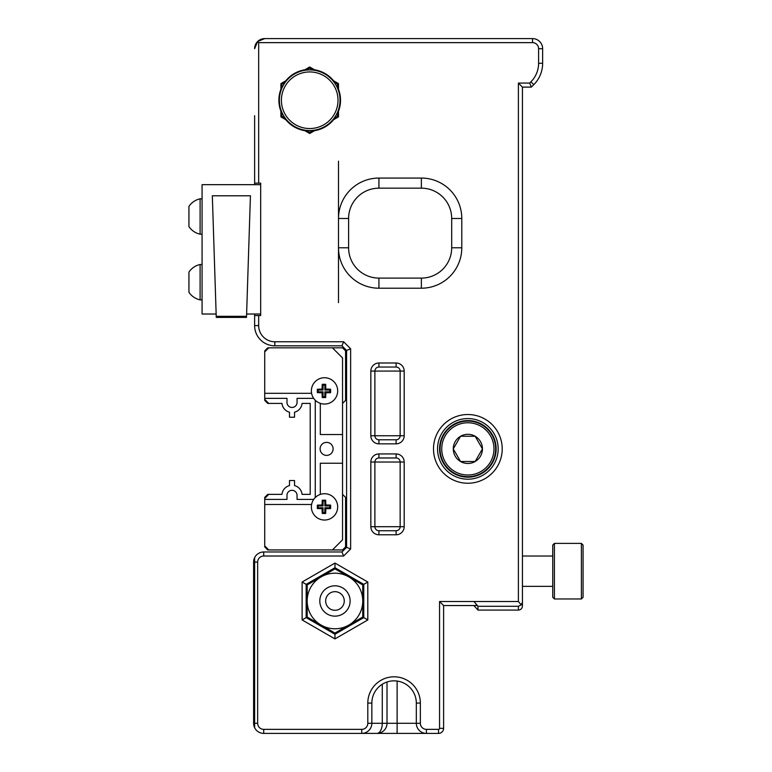 <?xml version="1.0" encoding="UTF-8"?>
<svg xmlns="http://www.w3.org/2000/svg" width="772" height="772" viewBox="0 0 772 772"><rect width="100%" height="100%" fill="white"/><g stroke="black" fill="none" stroke-linecap="round" stroke-linejoin="round"><path stroke-width="1.16" d="M340.018 100.235A30.32 30.32 0 0 0 294.537 73.977A30.32 30.32 0 0 0 294.537 126.492A30.32 30.32 0 0 0 340.018 100.235M338.001 100.235A28.294 28.294 0 0 1 295.551 124.746A28.294 28.294 0 0 1 295.551 75.733A28.294 28.294 0 0 1 338.001 100.235M334.961 591.67A9.312 9.312 0 0 0 326.903 605.634A9.312 9.312 0 0 0 343.029 605.634A9.312 9.312 0 0 0 334.961 591.67M345.576 357.938L346.589 357.938L345.576 357.938M311.598 504.473A13.153 13.153 0 0 1 337.509 504.743A13.153 13.153 0 0 1 324.529 520.038A13.153 13.153 0 0 1 311.598 504.473L264.728 504.473L264.728 546.914L267.759 549.944L342.546 549.944L345.576 546.914L345.576 497.4L342.546 494.36M332.442 549.944L342.546 539.84L342.546 357.938L332.442 347.834L267.759 347.834L264.728 350.864L264.728 400.378L267.759 403.409L281.963 403.409A10.104 10.104 0 0 0 289.49 412.19L289.49 417.237L294.537 417.237L294.537 412.19A10.104 10.104 0 0 0 302.074 403.409L310.209 403.409L310.209 494.36L310.209 403.409L310.209 494.36L302.074 494.36L310.209 494.36L310.209 403.409L310.209 494.36M342.546 403.409L345.576 400.378L345.576 350.864L342.546 347.834L332.442 347.834M281.963 494.36A10.104 10.104 0 0 1 289.49 485.588A10.104 10.104 0 0 0 281.963 494.36L267.759 494.36L264.728 497.4L264.728 504.473M330.599 392.668A12.149 1.062 -90 0 0 330.599 389.204A13.134 1.148 180 0 0 325.803 389.078A13.153 1.148 -90 0 0 325.659 384.302A11.908 1.042 180 0 0 324.529 384.292A11.908 1.042 180 0 0 322.242 384.311A13.085 1.139 90 0 0 322.098 389.098A13.134 1.148 180 0 0 317.34 389.262A11.599 1.013 90 0 0 317.34 392.62A13.134 1.148 0 0 0 322.098 392.784A13.085 1.139 90 0 0 322.242 397.561A11.87 1.033 0 0 0 325.659 397.57A13.153 1.148 -90 0 0 325.803 392.794A13.134 1.148 0 0 0 330.599 392.668L329.769 391.838L324.848 391.838L324.848 396.76L323.043 396.76L323.043 391.838L318.112 391.838L318.112 390.034L323.043 390.034L323.043 385.112L324.848 385.112L324.848 390.034L329.769 390.034L329.769 391.838M322.242 384.311L323.043 385.112M325.659 384.302L324.848 385.112M322.098 389.098L323.043 390.034M317.34 389.262L318.112 390.034M317.34 392.62L318.112 391.838M322.098 392.784L323.043 391.838M322.242 397.561L323.043 396.76M325.659 397.57L324.848 396.76M325.803 392.794L324.848 391.838M330.599 389.204L329.769 390.034M325.803 389.078L324.848 390.034M330.599 508.574A12.149 1.062 -90 0 0 330.599 505.1A13.134 1.148 180 0 0 325.803 504.984A13.153 1.148 -90 0 0 325.659 500.198A11.87 1.033 180 0 0 324.529 500.198A11.87 1.033 180 0 0 322.242 500.217A13.085 1.139 90 0 0 322.098 504.994A13.134 1.148 180 0 0 317.34 505.158A11.599 1.013 90 0 0 317.34 508.516A13.134 1.148 0 0 0 322.098 508.68A13.085 1.139 90 0 0 322.242 513.467A11.908 1.042 0 0 0 325.659 513.476A13.153 1.148 -90 0 0 325.803 508.7A13.134 1.148 0 0 0 330.599 508.574L329.769 507.744L329.769 505.94L324.848 505.94L324.848 501.009L323.043 501.009L323.043 505.94L318.112 505.94L318.112 507.744L323.043 507.744L323.043 512.666L324.848 512.666L324.848 507.744L329.769 507.744M325.659 513.476L324.848 512.666M322.242 513.467L323.043 512.666M325.803 508.7L324.848 507.744M330.599 505.1L329.769 505.94M325.803 504.984L324.848 505.94M325.659 500.198L324.848 501.009M322.242 500.217L323.043 501.009M322.098 504.994L323.043 505.94M317.34 505.158L318.112 505.94M317.34 508.516L318.112 507.744M322.098 508.68L323.043 507.744M264.728 398.362L286.991 398.362L286.991 402.907A5.057 5.057 0 0 0 292.27 407.452A5.057 5.057 0 0 0 297.066 402.405L297.066 398.362L313.693 398.362A13.153 13.153 0 0 0 337.653 390.082A13.153 13.153 0 0 0 322.908 377.836A13.153 13.153 0 0 0 311.598 393.305L264.728 393.305M326.604 455.393A6.504 6.504 0 0 1 320.969 445.637A6.504 6.504 0 0 1 332.24 445.637A6.504 6.504 0 0 1 326.604 455.393M313.693 398.362A13.153 13.153 0 0 1 311.598 393.305M264.728 545.901L268.772 549.944M342.546 463.239L320.312 463.239L320.312 494.427M313.693 499.416L297.066 499.416L297.066 495.373A5.057 5.057 0 0 0 292.27 490.326A5.057 5.057 0 0 0 286.991 494.871L286.991 499.416L264.728 499.416M315.256 497.544L315.256 400.224M264.728 399.365L268.772 403.409M294.537 412.19A10.104 10.104 0 0 0 302.074 403.409L310.209 403.409M294.537 485.588A10.104 10.104 0 0 1 302.074 494.36A10.104 10.104 0 0 0 294.537 485.588L294.537 480.541L289.49 480.541L289.49 485.588M268.772 494.36L264.728 498.403M342.546 434.539L320.312 434.539L320.312 403.351M268.772 347.834L264.728 351.868M281.963 403.409A10.104 10.104 0 0 0 289.49 412.19M467.861 421.097A27.792 27.792 0 0 1 491.928 462.785A27.792 27.792 0 0 1 443.794 462.785A27.792 27.792 0 0 1 467.861 421.097M467.861 422.767A26.123 26.123 0 0 0 445.232 461.945A26.123 26.123 0 0 0 490.481 461.945A26.123 26.123 0 0 0 467.861 422.767M460.566 436.257A14.591 14.591 0 0 0 460.566 461.521A14.591 14.591 0 0 0 482.442 448.889A14.591 14.591 0 0 0 460.566 436.257L453.27 448.889L460.566 461.521L475.147 461.521L482.442 448.889L475.147 436.257L460.566 436.257M306.301 130.362L309.697 132.33L313.104 130.362M285.312 82.228L281.905 84.187L281.905 88.124M313.104 70.107L309.697 68.148L306.301 70.107M281.905 112.355L281.905 116.282L285.312 118.241M334.093 118.241L337.489 116.282L337.489 112.355M337.489 88.124L337.489 84.187L334.093 82.228M334.961 616.143A15.16 15.16 0 0 0 348.095 593.398A15.16 15.16 0 0 0 321.837 593.398A15.16 15.16 0 0 0 334.961 616.143M321.065 625.05A27.792 27.792 0 0 0 362.753 600.983A27.792 27.792 0 0 0 321.065 576.916A27.792 27.792 0 0 0 321.065 625.05L334.961 633.069L362.753 617.031L362.753 584.935L334.961 568.887L307.179 584.935L307.179 617.031L321.065 625.05M345.576 509.52L346.589 509.52M246.5 317.408L250.427 195.789L212.329 195.789L216.256 317.408L246.5 317.408M246.538 316.308L216.218 316.308M216.15 314.021L202.071 314.021L202.071 184.672L260.685 184.672L260.685 314.021L246.615 314.021M188.937 289.78L188.937 282.195M202.071 299.874L200.102 299.874L200.102 264.507L202.071 264.507M200.102 299.874A18.103 18.103 0 0 1 188.937 292.298L188.937 272.082A18.103 18.103 0 0 1 200.102 264.507M188.937 275.623L188.937 274.61M188.937 224.092L188.937 216.507M202.071 234.186L200.102 234.186L200.102 198.819L202.071 198.819M200.102 234.186A18.103 18.103 0 0 1 188.937 226.611L188.937 206.394A18.103 18.103 0 0 1 200.102 198.819M188.937 209.936L188.937 208.922M554.412 543.391L554.412 598.976L552.742 597.306L552.742 545.061L554.412 543.391L581.393 543.391L583.063 545.061L583.063 597.306L581.393 598.976L581.393 543.391L583.063 545.061M522.432 552.491L522.432 556.023L552.742 556.023M443.601 632.915L443.601 635.916M382.275 684.243L382.275 723.296A10.104 5.365 90 0 1 376.9 733.4L438.544 733.4A5.057 5.057 0 0 0 443.601 728.343L443.601 637.411A10.104 10.104 0 0 1 443.601 637.421L443.601 651.057M443.601 652.456L443.601 680.354M518.388 606.29L518.388 610.092L477.964 610.092L477.964 606.29L518.388 606.29L521.216 604.91L522.432 602.199L522.432 87.111L531.348 87.111L529.679 83.067L518.388 83.067L518.388 601.504L439.558 601.504L439.558 728.343A1.013 1.013 0 0 1 438.544 729.357L426.424 729.357A6.06 6.06 0 0 1 420.364 723.296L420.364 703.08A26.277 26.277 0 0 0 394.087 676.803A26.277 26.277 0 0 0 367.81 703.08L367.81 723.296A6.06 6.06 0 0 1 361.75 729.357L263.715 729.357A6.06 6.06 0 0 1 257.655 723.296L257.655 562.074A6.06 6.06 0 0 1 263.715 556.014L343.627 556.014L350.633 549.008L350.633 348.77L343.627 341.764L274.832 341.764A16.173 16.173 0 0 1 258.668 325.601L258.668 315.545L254.625 315.545L254.625 314.021L254.625 325.601A20.207 20.207 0 0 0 274.832 345.808L341.957 345.808L346.589 350.44L346.589 547.338L341.957 551.97L263.715 551.97A10.104 10.104 0 0 0 253.612 562.074L253.612 723.296A10.104 10.104 0 0 0 263.715 733.4L376.9 733.4A10.104 10.104 0 0 0 386.357 726.867A10.104 10.104 0 0 1 376.9 733.4M254.625 115.684L254.625 184.672L254.625 115.684A4.043 4.043 0 0 1 254.625 115.684M361.75 729.357L361.75 733.4A10.104 10.104 0 0 0 371.853 723.296L387.013 723.296L387.013 682.004M552.742 586.344L522.432 586.344L522.432 589.876M522.432 356.925L522.432 445.83A6.06 6.06 0 0 1 522.432 445.859L522.432 451.919A6.06 6.06 0 0 1 522.432 451.948L522.432 534.784M522.432 602.199L522.432 606.049L522.432 602.199M254.625 315.545L254.625 325.601L258.668 325.601L258.668 315.545L260.685 315.545L260.685 183.157L258.668 183.157L258.668 42.643L257.587 41.563L254.625 48.704A10.104 10.104 0 0 1 264.728 38.6L328.399 38.6M387.013 723.296A10.104 10.104 0 0 1 386.357 726.867A10.104 10.104 0 0 0 387.013 723.296L397.117 723.296L397.117 681.058M522.432 603.077L522.432 606.049C522.171 608.529 520.82 609.88 518.388 610.092C520.82 609.88 522.171 608.529 522.432 606.049M443.601 637.411L443.601 605.547L477.212 605.547L473.998 601.504L477.964 606.29M496.155 448.889A28.294 28.294 0 0 0 453.714 424.378A28.294 28.294 0 0 0 453.714 473.39A28.294 28.294 0 0 0 496.155 448.889M338.503 161.165L338.503 302.643M362.753 600.983A27.792 27.792 0 0 0 348.857 576.916M321.065 576.916A27.792 27.792 0 0 0 310.894 614.879A27.792 27.792 0 0 0 348.857 625.05M370.84 462.023L374.883 462.023A4.043 4.043 0 0 1 378.927 457.979L396.104 457.979A4.043 4.043 0 0 1 400.147 462.023L400.147 526.697A4.043 4.043 0 0 1 396.104 530.74L378.927 530.74A4.043 4.043 0 0 1 374.883 526.697L374.883 462.023L404.19 462.023A8.087 8.087 0 0 0 396.104 453.936L378.927 453.936A8.087 8.087 0 0 0 370.84 462.023L370.84 526.697A8.087 8.087 0 0 0 378.927 534.784L396.104 534.784A8.087 8.087 0 0 0 404.19 526.697L404.19 462.023M334.961 634.237L306.166 617.61L306.166 584.356L334.961 567.729L363.766 584.356L363.766 617.61L334.961 634.237L334.961 638.907L367.81 619.945L363.766 617.61M303.502 70.561L309.697 66.981L315.902 70.561M332.298 80.027L338.503 83.608L338.503 90.768M280.902 90.768L280.902 83.608L287.097 80.027M287.097 120.442L280.902 116.861L280.902 109.701M315.902 129.908L309.697 133.488L303.502 129.908M338.503 109.701L338.503 116.861L332.298 120.442M451.688 218.486L451.688 247.783A30.32 30.32 0 0 1 421.367 278.103L378.927 278.103A30.32 30.32 0 0 1 348.606 247.783L348.606 218.486A30.32 30.32 0 0 1 378.927 188.165L421.367 188.165A30.32 30.32 0 0 1 451.688 218.486L461.791 218.486A40.424 40.424 0 0 0 421.367 178.062L378.927 178.062A40.424 40.424 0 0 0 338.503 218.486L348.606 218.486M498.172 448.889A30.32 30.32 0 0 1 452.701 475.147A30.32 30.32 0 0 1 452.701 422.631A30.32 30.32 0 0 1 498.172 448.889M404.19 435.755L400.147 435.755A4.043 4.043 0 0 1 396.104 439.799L378.927 439.799A4.043 4.043 0 0 1 374.883 435.755L374.883 371.081A4.043 4.043 0 0 1 378.927 367.038L396.104 367.038A4.043 4.043 0 0 1 400.147 371.081L400.147 435.755L370.84 435.755A8.087 8.087 0 0 0 378.927 443.842L396.104 443.842A8.087 8.087 0 0 0 404.19 435.755L404.19 371.081A8.087 8.087 0 0 0 396.104 362.994L378.927 362.994A8.087 8.087 0 0 0 370.84 371.081L370.84 435.755M531.348 87.111L533.761 84.698A30.32 30.32 0 0 0 542.639 63.256L542.639 48.704A10.104 10.104 0 0 0 532.535 38.6L264.728 38.6L257.587 41.563M367.81 723.296L371.853 723.296L371.853 703.08A22.234 22.234 0 0 1 394.087 680.846A22.234 22.234 0 0 1 416.32 703.08L416.32 723.296A10.104 10.104 0 0 0 426.424 733.4L426.424 729.357M253.612 723.296L254.625 723.296L254.625 727.697L254.625 557.673L254.625 562.074L257.655 562.074M254.625 325.601L254.625 325.601A20.207 20.207 0 0 0 274.832 345.808L274.832 341.764M367.81 619.945L367.81 582.02L334.961 563.058L302.122 582.02L302.122 619.945L306.166 617.61M302.122 619.945L334.961 638.907M367.81 582.02L363.766 584.356M334.961 567.729L334.961 563.058M306.166 584.356L302.122 582.02M314.59 69.808A30.822 30.822 0 0 1 333.61 80.78M285.794 80.78A30.822 30.822 0 0 1 304.805 69.808M280.902 111.216A30.822 30.822 0 0 1 280.902 89.263M304.805 130.671A30.822 30.822 0 0 1 285.794 119.689M333.61 119.689A30.822 30.822 0 0 1 314.59 130.671M338.503 89.263A30.822 30.822 0 0 1 338.503 111.216M348.606 247.783L338.503 247.783A40.424 40.424 0 0 0 378.927 288.207L421.367 288.207A40.424 40.424 0 0 0 461.791 247.783L461.791 218.486M502.215 448.889A34.364 34.364 0 0 0 450.674 419.128A34.364 34.364 0 0 0 450.674 478.64A34.364 34.364 0 0 0 502.215 448.889M258.668 183.157L254.625 183.157M258.668 42.643L532.535 42.643A6.06 6.06 0 0 1 538.595 48.704L538.595 63.256A26.277 26.277 0 0 1 530.904 81.842L529.679 83.067M522.432 87.111L518.388 83.067M518.388 601.504L521.216 604.91M343.627 556.014L341.957 551.97M350.633 549.008L346.589 547.338M350.633 348.77L346.589 350.44M341.957 345.808L343.627 341.764M473.921 605.547L477.964 610.092M439.558 601.504L443.601 605.547L443.601 728.343L439.558 728.343M438.544 729.357L438.544 733.4A5.057 5.057 0 0 0 443.601 728.343M257.655 723.296L254.625 723.296L254.625 562.074L253.612 562.074M397.117 733.4L397.117 723.296L420.364 723.296M370.84 371.081L404.19 371.081M404.19 526.697L370.84 526.697M378.927 453.936L378.927 457.979M378.927 530.74L378.927 534.784M396.104 530.74L396.104 534.784M396.104 457.979L396.104 453.936M461.791 247.783L451.688 247.783M421.367 178.062L421.367 188.165M378.927 178.062L378.927 188.165M378.927 288.207L378.927 278.103M421.367 278.103L421.367 288.207M396.104 443.842L396.104 439.799M396.104 367.038L396.104 362.994M378.927 367.038L378.927 362.994M378.927 439.799L378.927 443.842M532.535 38.6L532.535 42.643M542.639 48.704L538.595 48.704M542.639 63.256L538.595 63.256M533.761 84.698L530.904 81.842M416.32 703.08L420.364 703.08M371.853 703.08L367.81 703.08M263.715 733.4L263.715 729.357M263.715 551.97L263.715 556.014M346.589 388.248L345.576 388.248M346.589 539.84L345.576 539.84M581.393 598.976L554.412 598.976L581.393 598.976L583.063 597.306"/></g></svg>
